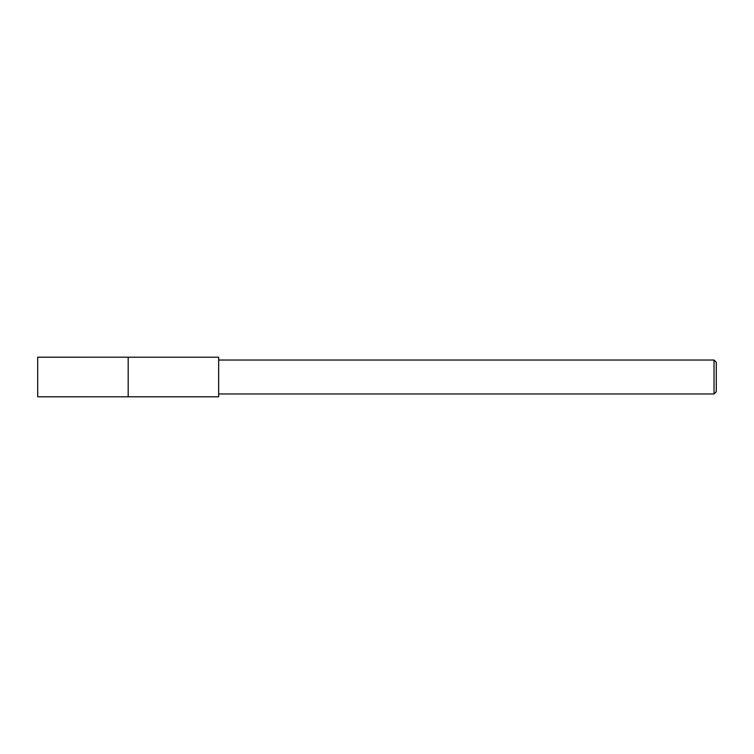 <?xml version="1.0" encoding="UTF-8"?>
<svg xmlns="http://www.w3.org/2000/svg" width="754" height="754" viewBox="0 0 754 754"><rect width="100%" height="100%" fill="white"/><g stroke="black" fill="none" stroke-linecap="round" stroke-linejoin="round"><path stroke-width="1.13" d="M128.189 396.793L128.189 357.207L218.66 357.207L218.66 396.793L128.189 396.793L128.18 357.207L128.18 396.802L37.7 396.793L37.7 357.207L128.18 357.198M714.038 393.965L714.038 360.035L716.3 362.297L716.3 391.703L714.038 393.965L218.66 393.965M218.66 360.035L714.038 360.035"/></g></svg>
